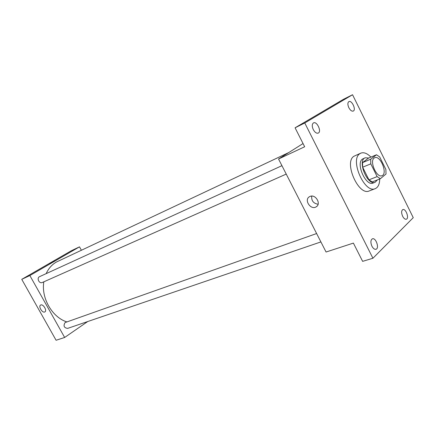 <?xml version="1.0" encoding="UTF-8"?>
<svg xmlns="http://www.w3.org/2000/svg" width="435" height="435" viewBox="0 0 435 435"><rect width="100%" height="100%" fill="white"/><g stroke="black" fill="none" stroke-linecap="round" stroke-linejoin="round"><path stroke-width="0.65" d="M374.144 158.052L374.709 157.726C380.342 154.914 387.998 173.782 381.995 175.691C376.808 178.317 369.19 161.222 374.144 158.052M370.799 163.848L377.134 176.615L380.359 178.731L386.024 174.011L385.867 169.443L379.679 156.932L376.498 154.757L370.685 159.221L370.799 163.848L362.654 167.209L368.945 179.845L377.134 176.615M376.498 154.757L368.434 158.144L362.562 162.614L370.685 159.221M380.359 178.731L372.175 181.933L368.945 179.845M362.654 167.209L362.562 162.614M368.749 158.014L365.204 157.791C357.037 160.461 367.417 186.039 375.133 182.26L377.417 179.883M375.133 182.26L373.116 183.048C365.9 186.669 355.531 163.381 362.458 159.069L365.204 157.791M379.712 178.986C379.641 184.135 378.14 187.36 375.226 188.654C364.72 193.901 349.648 159.846 359.799 153.729L360.816 153.142C363.861 152.027 367.227 153.343 370.919 157.1M375.226 188.654L369.206 190.949C358.641 196.212 343.661 162.407 353.878 156.274L360.816 153.142M371.947 246.237C370.419 242.485 370.571 240.011 372.409 238.81C375.911 237.401 379.646 248.39 375.96 249.277C374.54 249.543 373.208 248.532 371.947 246.237M313.282 129.597C311.868 126.319 311.938 124.084 313.499 122.893C316.914 120.925 321.9 131.636 318.251 133.094C316.544 133.588 314.886 132.425 313.282 129.597M348.848 107.717C347.549 104.688 347.56 102.655 348.881 101.611C351.795 99.892 356.412 109.821 353.28 111.066C351.801 111.48 350.322 110.365 348.848 107.717M402.647 216.287C401.244 212.878 401.309 210.638 402.837 209.578C405.828 208.289 409.471 218.403 406.306 219.213C405.05 219.457 403.832 218.484 402.647 216.287M413.25 217.663L352.546 94.738L304.766 122.974L372.92 258.249L413.25 217.663M303.048 143.55L278.53 159.014L304.669 146.764L295.082 127.803L343.264 99.414L352.546 94.738M295.082 127.803L304.766 122.974M278.53 159.014L326.065 252.023L353.389 243.094L362.627 261.353L372.92 258.249M310.035 196.424C315.582 193.841 321.552 204.004 316.163 206.853C310.737 210.437 303.701 199.806 309.454 196.712L310.035 196.424M318.099 204.249C313.445 203.46 311.319 200.747 311.726 196.098M46.164 273.631C48.497 268.525 51.868 264.681 56.278 262.093L288.786 152.544M66.794 321.895C52.156 317.245 41.08 298.078 43.821 281.826M281.94 165.681L39.601 276.638C36.355 277.949 39.177 284.066 42.304 282.5L286.235 174.082M320.899 241.92L67.637 328.392C64.01 327.832 63.157 325.891 65.081 322.574L316.615 233.535M81.35 250.196L79.507 246.841L29.852 275.545L64.652 337.468L87.729 321.53M64.652 337.468L56.088 340.262L21.75 279.341L71.193 250.816L79.507 246.841M21.75 279.341L29.852 275.545M40.754 304.989C43.223 303.771 47.35 310.726 44.859 311.906C42.489 313.477 38.03 306.311 40.607 305.06L40.754 304.989M49.748 263.61L54.603 260.962M316.963 206.228L316.163 206.853"/></g></svg>
